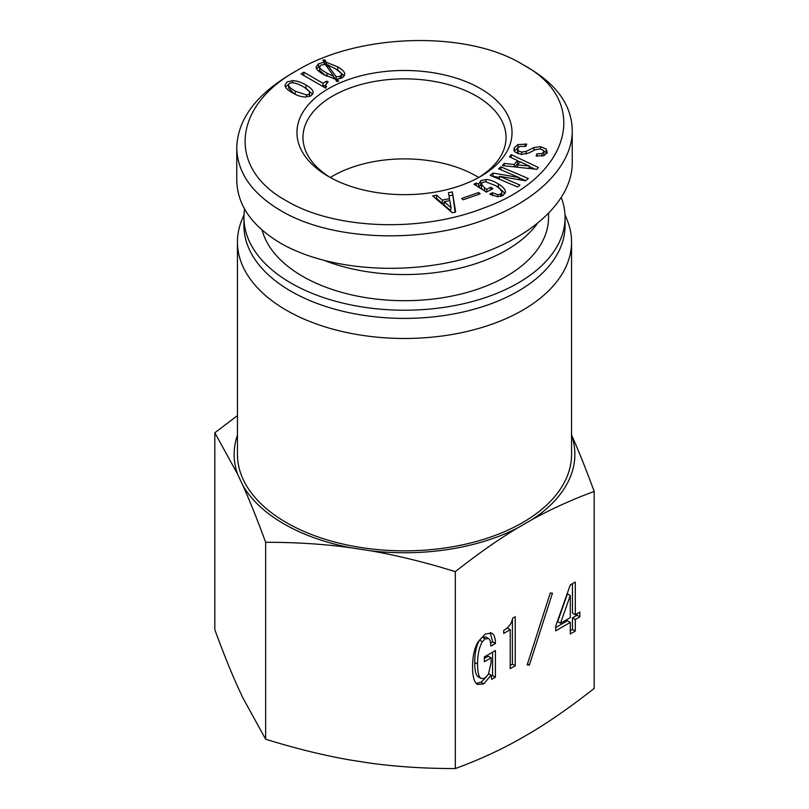<?xml version="1.0" encoding="UTF-8"?>
<svg xmlns="http://www.w3.org/2000/svg" width="809" height="809" viewBox="0 0 809 809"><rect width="100%" height="100%" fill="white"/><g stroke="black" fill="none" stroke-linecap="round" stroke-linejoin="round"><path stroke-width="1.21" d="M548.553 213.758L548.553 217.52A144.053 83.165 180 0 1 415.421 300.452A144.053 83.165 180 0 1 262.106 230.1M330.305 177.495A101.54 58.622 180 0 1 476.299 176.069A101.54 58.622 180 0 1 478.695 177.495M325.572 260.963A144.053 83.165 0 0 0 536.883 224.174M330.638 177.697A101.54 58.622 180 0 1 302.96 137.479A101.54 58.622 180 0 1 365.648 83.317A101.54 58.622 180 0 1 476.299 96.018A101.54 58.622 180 0 1 506.04 137.479A101.54 58.622 180 0 1 478.362 177.697M309.635 93.086C309.554 91.235 307.38 89.081 303.102 86.603C298.663 84.045 294.881 82.761 291.756 82.761L289.41 83.266L288.55 84.611C288.55 86.421 290.765 88.606 295.214 91.164L306.429 94.936L308.775 94.441L309.635 93.086L309.635 96.443M288.55 84.611L288.55 87.878L293.889 93.642M304.386 87.382L312.81 94.198M292.615 80.698C296.569 80.698 301.009 82.124 305.944 84.975C310.787 87.766 313.214 90.315 313.214 92.59L311.121 95.796L305.569 97.009C301.626 97.009 297.227 95.604 292.373 92.802C287.438 89.951 284.97 87.392 284.97 85.117L287.074 81.911L292.615 80.698L292.615 82.791M285.385 86.765L288.55 84.52M336.16 76.784L340.225 76.279L341.58 74.499C341.58 73.083 339.365 71.081 334.926 68.522L327.524 64.821L336.16 76.784L336.16 80.051L337.393 80.212M327.524 64.821L327.524 67.531M333.814 76.804L336.16 80.051M341.529 78.16L341.58 74.499M319.626 67.096C319.626 68.33 322.053 70.353 326.907 73.154L333.814 76.43L325.299 64.386L320.86 65.104L319.626 67.096L319.626 70.363L325.481 75.571M333.814 76.43L333.814 78.766M316.562 68.704L319.727 66.409M326.411 62.323L337.757 66.884C342.45 69.594 344.796 72.031 344.796 74.216L342.571 77.634L337.393 79.06L338.627 81.193L336.655 81.476L335.29 78.989L324.065 74.792C318.726 71.698 316.056 69.119 316.056 67.026L318.524 63.749L324.197 62.182L322.842 60.119L324.813 59.836L326.411 62.323L326.411 65.59L327.524 65.812M337.393 79.06L337.393 81.375M336.19 69.271L344.391 75.874M324.813 59.836L324.813 63.102L326.411 65.59M324.197 63.193L324.813 63.102M324.197 62.182L324.197 64.305M303.84 72.223L322.963 83.266L326.664 81.122L328.141 81.982L325.491 85.016L326.533 86.897L325.056 87.746L301.009 73.862L303.84 72.223L303.84 75.49L322.963 86.533L325.491 85.066M326.664 81.122L326.664 83.003M322.963 83.266L322.963 86.533M286.366 200.774C227.612 168.818 232.031 106.313 296.984 70.494C359.044 32.987 467.653 30.378 522.685 64.518C591.46 101.004 571.134 177.222 482.892 208.328C420.043 232.891 333.874 229.331 286.366 200.774M480.546 88.666A107.536 62.091 0 0 0 328.454 88.666A107.536 62.091 0 0 0 328.454 176.473A107.536 62.091 0 0 0 480.546 176.473A107.536 62.091 0 0 0 480.546 88.666M480.152 193.877L463.112 199.793L461.676 198.417L478.716 192.502L480.152 193.877M519.965 185.089L517.588 186.95L490.183 175.32L493.075 173.045L518.974 177.535L498.556 168.747L500.933 166.876L528.338 178.516L525.446 180.781L499.547 176.291L519.965 185.089M517.457 160.526L509.468 156.825L511.237 154.64L538.379 167.493L536.913 169.324L502.399 165.592L504.169 163.398L514.211 164.551L517.457 160.526L517.457 163.792L514.908 166.947M543.86 152.132L543.375 150.302L540.179 148.927L535.366 149.695L528.55 153.093L521.168 154.438L514.999 152.021L513.867 149.554L514.241 147.875L517.962 144.558L526.76 144.133L525.81 146.389L519.894 146.389L517.709 148.158L518.073 150.696L521.603 152.122L526.244 151.323L533.95 147.531L540.584 146.702L546.237 149.048L547.248 152.608L543.81 155.652L536.114 156.026L537.065 153.771L541.969 153.629L543.982 151.536L543.709 155.692M501.802 195.899L501.802 192.866C501.964 190.772 499.861 188.345 495.472 185.564L485.774 181.813L482.771 182.298L481.385 184.118L484.54 187.91L486.775 189.326L490.77 187.223L493.005 188.639L486.421 192.097L473.973 184.209L476.167 183.046L478.665 184.189L480.809 180.609L485.956 179.537C489.728 179.638 493.894 181.125 498.435 184.007C503.289 187.081 505.625 189.802 505.433 192.178L502.945 195.525L497.778 196.749L489.718 194.18L492.428 192.754L497.828 194.676L500.71 194.12L501.802 192.633L501.802 195.667M481.385 184.118L481.385 187.526L482.477 189.599M478.665 187.172L478.635 183.683M449.501 198.599L448.449 192.724L452.383 191.905L455.639 212.089L452.352 212.767L432.684 195.98L436.617 195.161L442.27 200.096L449.501 198.599L449.501 200.632M451.038 207.367L449.794 200.571L444.212 201.724L444.212 204.99L450.714 210.704L451.038 207.367L450.714 210.704M444.212 201.724L450.714 207.438M442.27 200.096L442.27 203.362L444.212 202.958M436.617 195.161L436.617 198.427L442.27 203.362M435.758 198.609L436.617 198.427M452.383 191.905L455.123 212.191M449.005 195.869L452.383 195.171M492.428 192.754L492.428 195.596M495.452 185.554L498.435 187.273L505.069 193.523M478.665 187.455L481.527 183.542M476.167 183.046L476.167 185.595M490.77 187.223L490.77 189.812M486.775 189.326L486.775 191.915M481.385 184.391L481.385 187.526M537.065 153.771L537.065 156.157M543.709 150.696L546.955 153.204M517.457 149.291L517.8 153.649M514.241 151.141L517.962 147.825M517.578 164.894L529.339 166.067L520.086 161.79L517.578 164.894L517.578 167.23M529.339 166.067L529.339 168.505M529.197 166.25L529.197 168.484M514.211 164.551L514.211 166.866M504.169 163.398L504.169 165.784M511.237 154.64L511.237 157.644M517.457 160.849L519.914 162.012M529.339 166.482L534.88 169.101M499.446 176.372L499.446 179.254M500.933 166.876L500.933 169.759M519.075 177.849L525.638 180.629M519.075 177.454L519.075 179.679M518.974 177.535L518.974 179.659M493.075 173.045L493.075 176.311L499.446 177.424M478.716 192.502L478.716 194.382M296.984 70.494L291.331 73.771C255.806 94.926 237.613 119.59 236.764 147.754C237.31 172.57 251.953 193.513 280.703 210.583C331.093 240.809 421.772 244.369 487.271 218.723C539.29 199.469 572.58 164.52 572.256 130.471C571.781 105.655 557.138 84.763 528.328 67.804L522.685 64.518M572.236 131.816L572.236 163.125C572.256 202.078 528.328 241.234 465.195 258.567C402.083 275.93 326.371 269.64 280.713 243.246C252.014 226.176 237.371 205.233 236.764 180.427M237.442 435.131A170.365 98.354 -0 0 0 237.613 474.185L214.82 432.785L214.82 629.695C222.849 651.67 230.454 670.631 237.613 686.548L242.842 697.813L265.645 739.204C295.629 748.517 323.994 755.475 350.732 760.096L370.229 763.12C396.976 766.77 425.342 768.58 455.325 768.55C477.27 760.551 498.041 751.136 517.618 740.316L531.887 732.074C551.465 720.283 572.236 705.721 594.18 688.378L594.18 491.467C572.236 499.477 551.465 508.881 531.887 519.702A170.365 98.354 -0 0 0 571.558 435.131M214.82 432.785L237.442 415.604M570.294 595.495L560.495 623.264L557.664 621.625L567.463 593.857L570.294 595.495L570.294 617.611L560.495 623.264M575.3 631.05L570.294 633.943L570.294 622.384L555.712 630.808L555.712 626.024L570.294 584.937L575.3 582.045L575.3 614.719L579.871 612.079L579.871 616.852L575.3 619.492L575.3 631.05L572.469 629.422L570.294 630.676M575.3 619.492L572.469 617.864L572.469 629.422M579.871 616.852L577.039 615.224L572.469 617.864M577.039 613.718L577.039 615.224M575.3 614.719L572.469 613.08L572.469 583.683M570.294 622.384L567.463 620.746L555.712 627.531M515.222 665.736L510.216 668.628L510.216 629.675L503.694 633.437L503.694 630.423C508.77 627.491 511.743 623.426 512.613 618.238L515.222 616.731L515.222 665.736L512.4 664.108L510.216 665.362M512.4 619.33L512.4 664.108M510.216 629.675L507.395 628.037L506.343 628.644M491.063 675.161L483.883 683.827L477.573 684.465C474.236 682.533 472.567 676.708 472.567 666.99C472.567 656.605 474.377 648.272 478.008 641.982L485.188 634.074L491.72 633.063C494.188 634.489 495.421 637.967 495.421 643.499L490.851 646.138C490.699 641.861 489.981 639.343 488.676 638.594L485.188 638.847L482.356 641.739C479.171 647.261 477.573 654.724 477.573 664.098C477.573 672.309 478.736 677.093 481.052 678.427L484.54 678.427L488.454 674.16L491.063 662.591L491.063 657.818L484.318 661.711L484.318 656.938L495.421 650.527L495.421 677.173L491.72 679.307L491.063 675.161L488.666 673.776M495.421 643.499L492.59 641.861L490.598 643.013M490.274 632.587L492.59 641.861M486.128 677.214L481.052 682.199L476.218 683.372M495.421 677.173L492.59 675.535L491.245 676.314M492.59 652.165L492.59 675.535M491.063 657.818L488.231 656.19L484.318 658.445M478.22 676.799L481.052 678.427L478.22 676.799C475.904 675.454 474.741 670.681 474.741 662.47C474.741 653.085 476.339 645.633 479.535 640.101L482.356 637.209L485.845 636.956L488.676 638.594L485.845 636.956M529.369 665.109L527.195 664.856L550.272 592.977L552.446 593.23L529.369 665.109L527.468 664.007M517.618 527.943C498.041 539.734 477.27 554.296 455.325 571.639C425.342 562.326 396.976 555.368 370.229 550.747A170.365 98.354 -0 0 0 517.618 527.943L531.887 519.702M455.325 571.639L455.325 768.55M571.387 434.615C578.546 450.542 586.151 469.493 594.18 491.467M350.732 547.733C323.994 544.073 295.629 542.263 265.645 542.293C257.606 520.318 250.011 501.358 242.842 485.44A170.365 98.354 -0 0 0 350.732 547.733L370.229 550.747M237.613 474.185L242.842 485.44M244.015 214.719L241.911 219.856A167.058 96.453 -0 0 0 237.442 242.022L237.442 454.395A167.058 96.453 -0 0 0 404.5 550.848A167.058 96.453 -0 0 0 571.558 454.395L571.558 242.022A167.058 96.453 -0 0 0 567.089 219.856L564.985 214.719M265.645 542.293L265.645 739.204M237.442 242.022A167.058 96.453 -0 0 0 404.5 338.475A167.058 96.453 -0 0 0 571.558 242.022M244.591 209.147A160.556 92.701 -0 0 0 243.944 217.52L243.944 225.691A160.556 92.701 -0 0 0 404.5 318.392A160.556 92.701 -0 0 0 565.056 225.691L565.056 217.52A160.556 92.701 -0 0 0 561.385 197.8M243.944 217.52A160.556 92.701 -0 0 0 404.5 310.221A160.556 92.701 -0 0 0 565.056 217.52M306.429 94.936L306.429 96.989M295.214 91.164L295.214 94.309M305.944 84.975L305.944 88.242M340.225 76.279L340.225 78.615M326.907 73.154L326.907 76.309M318.524 63.749L318.524 67.016M337.757 66.884L337.757 70.15M498.435 184.007L498.435 187.273M485.956 179.537L485.956 181.823M480.809 180.609L480.809 183.876M484.54 187.91L484.54 190.894M500.71 194.12L500.71 196.405M497.828 194.676L497.828 196.749M541.969 153.629L541.969 156.127M546.237 149.048L546.237 152.314M540.584 146.702L540.584 148.987M533.95 147.531L533.95 150.312M526.244 151.323L526.244 154.135M521.603 152.122L521.603 154.499M518.073 150.696L518.073 153.75M525.061 143.901L525.061 146.287M517.962 144.558L517.962 147.693M514.241 147.875L514.241 151.04M483.883 683.827L481.052 682.199M477.573 664.098L474.741 662.47M482.356 641.739L479.535 640.101M485.188 638.847L482.356 637.209M325.491 88.282L325.491 85.016M236.764 180.437L236.764 147.764"/></g></svg>
